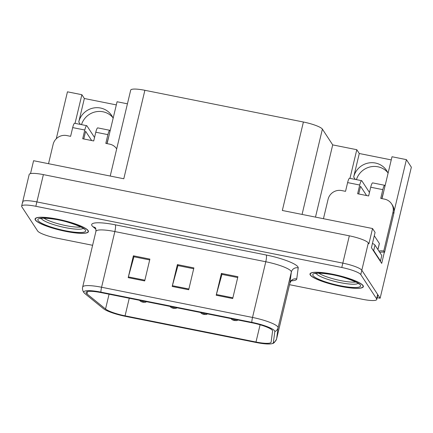 <?xml version="1.0" encoding="UTF-8"?>
<svg xmlns="http://www.w3.org/2000/svg" width="433" height="433" viewBox="0 0 433 433"><rect width="100%" height="100%" fill="white"/><g stroke="black" fill="none" stroke-linecap="round" stroke-linejoin="round"><path stroke-width="0.65" d="M381.901 198.612A18.283 17.629 -33.2 0 0 382.501 196.609L392 156.746L406.408 159.631L411.35 167.187L380.125 298.245L361.815 270.235A17.136 3.183 -166.6 0 0 342.828 263.129L36.875 201.919A17.136 3.183 -166.6 0 0 22.689 201.751A17.136 3.183 -166.6 0 0 22.862 202.417M106.978 143.61A18.283 17.629 -33.2 0 0 107.579 141.607L117.072 101.744L127.426 103.817M81.512 124.634A18.283 17.629 146.8 0 1 95.271 111.903A18.283 17.629 146.8 0 1 112.769 117.457M56.274 138.755L67.456 91.818L81.869 94.703L84.354 98.502L78.763 121.982A18.283 17.629 146.8 0 1 93.393 108.028A18.283 17.629 146.8 0 1 111.665 115.503A18.283 17.629 146.8 0 1 113.137 118.279M384.342 252.266L381.695 263.383L371.433 247.698L375.075 232.407L372.542 228.527L368.9 243.817L368.321 242.929A17.136 3.183 -166.6 0 0 349.328 235.828L43.381 174.613A17.136 3.183 -166.6 0 0 29.195 174.445L22.689 201.751A17.136 3.183 -166.6 0 1 36.875 201.919L342.828 263.129A17.136 3.183 -166.6 0 1 361.815 270.235L377.641 294.44A17.136 3.183 -166.6 0 1 377.814 295.111L376.77 299.479A17.136 3.183 -166.6 0 0 376.602 298.808L360.776 274.603A17.136 3.183 -166.6 0 0 341.783 267.497L35.836 206.287A17.136 3.183 -166.6 0 0 21.65 206.119A17.136 3.183 -166.6 0 0 21.818 206.785L37.649 230.995A17.136 3.183 -166.6 0 0 56.636 238.096L92.608 245.294M110.22 176.042L130.69 90.129A17.136 3.183 13.4 0 1 144.876 90.297L303.403 122.014L282.327 210.476L372.542 228.527M30.516 173.611L33.59 160.713L123.8 178.759L144.876 90.297M406.408 159.631L394.117 211.244M356.44 179.641A18.283 17.629 146.8 0 1 370.199 166.905A18.283 17.629 146.8 0 1 387.692 172.464M377.203 297.66L380.125 298.245M303.403 122.014A17.136 3.183 13.4 0 1 322.39 129.121L332.701 144.887L315.495 217.112M332.701 144.887L356.792 149.704L349.972 178.347M81.869 94.703L75.044 123.34M391.248 159.901L359.282 153.509L356.792 149.704M84.354 98.502L116.325 104.9M388.06 173.287A18.283 17.629 -33.2 0 0 386.588 170.505A18.283 17.629 -33.2 0 0 368.315 163.035A18.283 17.629 -33.2 0 0 353.685 176.989L355.266 179.408M359.282 153.509L353.685 176.989M35.344 220.013A27.42 5.093 -166.6 0 0 63.153 230.838A27.42 5.093 -166.6 0 0 88.424 231.65A27.42 5.093 -166.6 0 0 88.153 230.578A27.42 5.093 -166.6 0 0 60.344 219.753A27.42 5.093 -166.6 0 0 35.073 218.941A27.42 5.093 -166.6 0 0 35.344 220.013M310.272 275.02A27.42 5.093 -166.6 0 0 338.081 285.845A27.42 5.093 -166.6 0 0 363.347 286.657A27.42 5.093 -166.6 0 0 363.076 285.585A27.42 5.093 -166.6 0 0 335.266 274.755A27.42 5.093 -166.6 0 0 309.996 273.943A27.42 5.093 -166.6 0 0 310.272 275.02M86.254 293.168A18.283 3.394 13.4 0 1 86.07 292.448A18.283 3.394 13.4 0 1 101.203 292.632L252.141 322.829A18.283 3.394 13.4 0 1 272.59 331.061L271.128 342.135A18.283 3.394 13.4 0 1 271.118 342.2A18.283 3.394 13.4 0 1 255.99 342.021L125.067 315.825A18.283 3.394 13.4 0 1 105.544 309.005L86.979 293.926A18.283 3.394 13.4 0 1 86.254 293.168M84.051 292.724A20.567 3.816 -166.6 0 0 84.267 293.011A20.567 3.816 -166.6 0 0 84.868 293.579L103.433 308.659A20.567 3.816 -166.6 0 0 125.397 316.334L256.32 342.525A20.567 3.816 -166.6 0 0 272.476 343.51A20.567 3.816 -166.6 0 0 273.353 342.655L274.814 331.581A20.567 3.816 -166.6 0 0 251.811 322.325L100.873 292.123A20.567 3.816 -166.6 0 0 84.051 292.724M232.7 298.548L237.906 276.709L221.404 273.407L216.197 295.246L232.7 298.548M237.706 277.542L221.95 274.392L216.392 294.505A4.568 0.866 101.3 0 0 216.197 295.246M222.064 274.414L221.404 273.407M144.692 280.941L149.894 259.102L133.391 255.8L128.19 277.64L144.692 280.941M149.694 259.935L133.938 256.78L128.379 276.898A4.568 0.866 101.3 0 0 128.19 277.64M134.051 256.807L133.391 255.8M188.696 289.747L193.897 267.903L177.4 264.601L172.193 286.446L188.696 289.747M193.703 268.741L177.941 265.586L172.383 285.704A4.568 0.866 101.3 0 0 172.193 286.446M178.055 265.608L177.4 264.601M289.52 284.692L362.583 299.311A17.136 3.183 -166.6 0 0 376.77 299.479M238.047 320.009L236.656 320.615L234.654 320.528A2.858 0.66 -79.2 0 1 234.54 320.452L235.644 320.398L232.894 319.852L234.821 320.236L234.54 320.452M207.575 313.914L206.184 314.52L204.176 314.434A2.858 0.66 -79.2 0 1 204.062 314.358L205.172 314.304L202.422 313.752L204.349 314.142L204.062 314.358M177.097 307.814L175.706 308.42L173.703 308.334A2.858 0.66 -79.2 0 1 173.59 308.258L174.699 308.209L171.95 307.657L173.871 308.042L173.59 308.258M146.625 301.72L145.234 302.326L143.231 302.239A2.858 0.66 -79.2 0 1 143.117 302.164L144.227 302.11L141.472 301.557L143.399 301.947L143.117 302.164M48.528 163.701L53.151 144.281A11.426 11.014 146.8 0 1 66.758 135.561L70.606 136.33L72.69 127.594L84.787 130.014A5.71 1.083 -78.7 0 1 86.741 125.684A5.71 1.083 -78.7 0 1 86.919 125.824L94.54 137.477M84.787 130.014L82.708 138.755L93.712 140.952L95.79 132.217L107.893 134.636L105.809 143.377L109.663 144.146A11.426 11.014 146.8 0 1 116.623 148.811A11.426 11.014 146.8 0 1 116.683 148.909L116.623 148.811M91.677 140.546L85.62 131.286L83.786 138.966M108.878 136.146L106.891 143.588M107.893 134.636A5.71 1.083 -78.7 0 1 109.841 130.306A5.71 1.083 -78.7 0 1 110.02 130.447L110.177 130.685M109.841 130.306L97.739 127.881A5.71 1.083 101.3 0 0 95.79 132.217M86.741 125.684L74.638 123.259A5.71 1.083 101.3 0 0 72.69 127.594M323.451 218.703L328.079 199.288A11.426 11.014 146.8 0 1 341.68 190.563L345.534 191.337L347.612 182.602L359.715 185.021A5.71 1.083 -78.7 0 1 361.663 180.685A5.71 1.083 -78.7 0 1 361.842 180.826L369.463 192.479M359.715 185.021L357.631 193.757L368.635 195.96L370.713 187.224L382.815 189.643L380.737 198.379L384.585 199.148A11.426 11.014 146.8 0 1 391.546 203.819A11.426 11.014 146.8 0 1 392.985 212.273L383.752 251.043L384.58 252.309A11.426 11.014 -33.2 0 0 379.757 252.385M366.599 195.548L360.543 186.287L358.713 193.973M372.786 249.76A11.426 2.122 13.4 0 1 373.69 250.561L380.483 260.953A11.426 2.122 -166.6 0 0 380.039 260.855M380.483 260.953L381.787 255.492L374.989 245.1A11.426 2.122 -166.6 0 0 372.45 243.427M391.546 203.819L392.374 205.085A11.426 11.014 146.8 0 1 393.814 213.539L384.58 252.309M378.929 251.118A11.426 11.014 146.8 0 1 383.752 251.043M383.806 191.153L381.814 198.595M382.815 189.643A5.71 1.083 -78.7 0 1 384.769 185.308A5.71 1.083 -78.7 0 1 384.948 185.448L385.105 185.692M384.769 185.308L372.667 182.888A5.71 1.083 101.3 0 0 370.713 187.224M361.663 180.685L349.561 178.266A5.71 1.083 101.3 0 0 347.612 182.602M80.857 227.006A21.136 3.924 13.4 0 1 61.881 224.743A21.136 3.924 13.4 0 1 43.922 218.205M35.62 220.067A27.138 5.039 13.4 0 1 35.349 219.006A27.138 5.039 13.4 0 1 60.355 219.807A27.138 5.039 13.4 0 1 87.877 230.524A27.138 5.039 13.4 0 1 88.148 231.585A27.138 5.039 13.4 0 1 63.137 230.784A27.138 5.039 13.4 0 1 35.62 220.067M355.785 282.007A21.136 3.924 13.4 0 1 336.804 279.75A21.136 3.924 13.4 0 1 318.845 273.212M310.542 275.074A27.138 5.039 13.4 0 1 310.277 274.013A27.138 5.039 13.4 0 1 335.283 274.814A27.138 5.039 13.4 0 1 362.8 285.526A27.138 5.039 13.4 0 1 363.07 286.586A27.138 5.039 13.4 0 1 338.065 285.785A27.138 5.039 13.4 0 1 310.542 275.074M377.944 249.608L379.384 243.562A2.858 0.53 -166.6 0 0 379.351 243.454L374.291 235.709M78.763 121.982L80.343 124.401M43.381 174.613L35.836 206.287M349.328 235.828L341.783 267.497M368.321 242.929L360.776 274.603M322.39 129.121L302.072 214.427M95.931 229.138L93.1 226.838A28.562 5.304 13.4 0 1 115.319 224.824L266.263 255.021A5.71 1.083 -78.7 0 1 265.786 261.749L114.848 231.552A22.852 4.243 -166.6 0 0 95.937 231.325C95.915 228.889 95.688 227.688 95.244 227.731L95.401 227.866M266.263 255.021A28.562 5.304 13.4 0 1 297.909 266.858A28.562 5.304 13.4 0 1 298.207 267.875L296.751 278.955A28.562 5.304 13.4 0 1 291.301 280.806M291.106 271.22A22.852 4.243 -166.6 0 0 265.786 261.749L252.52 317.449A22.852 4.243 13.4 0 1 278.078 327.732L276.622 338.812A22.852 4.243 13.4 0 1 276.606 338.893L289.877 283.193A22.852 4.243 -166.6 0 0 289.888 283.112L291.349 272.032A22.852 4.243 -166.6 0 0 291.106 271.22M273.353 342.655A5.71 5.613 7.5 0 0 276.622 338.812L289.888 283.112A5.71 5.613 -172.5 0 1 296.751 278.955M274.814 331.581A5.71 5.613 7.5 0 0 278.078 327.732L291.349 272.032A5.71 5.613 -172.5 0 1 298.207 267.875M251.811 322.325A5.71 1.083 -78.7 0 1 252.52 317.449L101.582 287.247A5.71 1.083 101.3 0 0 100.873 292.123M84.267 293.011L83.612 292.145C82.573 290.473 82.254 288.768 82.665 287.025A22.852 4.243 13.4 0 1 101.582 287.247L114.848 231.552A5.71 1.083 -78.7 0 0 115.319 224.824M376.602 298.808L377.641 294.44M93.1 226.838A5.71 5.239 129.1 0 1 95.287 227.774M255.99 342.021L260.098 324.777M86.979 293.926L87.547 291.544M105.544 309.005L109.067 294.207M125.067 315.825L129.256 298.245M188.875 289L172.383 285.704M144.866 280.194L128.379 276.898M232.878 297.807L216.392 294.505M373.69 250.561L374.989 245.1M392.985 212.273L393.814 213.539M83.12 228.38A21.726 4.032 13.4 0 1 61.951 226.892A21.726 4.032 13.4 0 1 41.416 218.654A21.726 4.032 13.4 0 1 41.281 218.411M38.093 220.565A24.567 4.563 13.4 0 1 58.184 219.845A24.567 4.563 13.4 0 1 85.398 230.026A24.567 4.563 13.4 0 1 65.313 230.746A24.567 4.563 13.4 0 1 38.093 220.565M358.048 283.382A21.726 4.032 13.4 0 1 336.874 281.899A21.726 4.032 13.4 0 1 316.339 273.661A21.726 4.032 13.4 0 1 316.204 273.412M313.021 275.567A24.567 4.563 13.4 0 1 333.107 274.852A24.567 4.563 13.4 0 1 360.326 285.033A24.567 4.563 13.4 0 1 340.235 285.748A24.567 4.563 13.4 0 1 313.021 275.567M379.351 243.454L377.901 249.549M272.476 343.51C273.64 343.575 275.015 342.032 276.606 338.893M21.65 206.119L22.689 201.751M82.665 287.025L95.937 231.325M289.877 283.193C290.987 281.022 291.734 280.059 292.107 280.297M231.119 318.623L231.157 318.683C231.579 319.505 232.689 320.106 234.486 320.496M200.641 312.529L200.679 312.588C201.107 313.405 202.216 314.012 204.013 314.401M170.169 306.429L170.207 306.488C170.629 307.311 171.739 307.917 173.536 308.301M139.697 300.334L139.735 300.394C140.157 301.211 141.266 301.817 143.063 302.207M40.572 218.605C39.95 219.022 40.442 217.149 54.379 219.206C69.859 221.301 86.14 229.062 83.666 228.868L83.661 228.862M35.349 219.006L35.522 218.292M88.148 231.585L88.316 230.87M315.5 273.607C314.878 274.024 315.365 272.157 329.307 274.208C344.787 276.308 361.068 284.07 358.589 283.875L358.584 283.864M310.277 274.013L310.445 273.299M363.07 286.586L363.238 285.877"/></g></svg>
